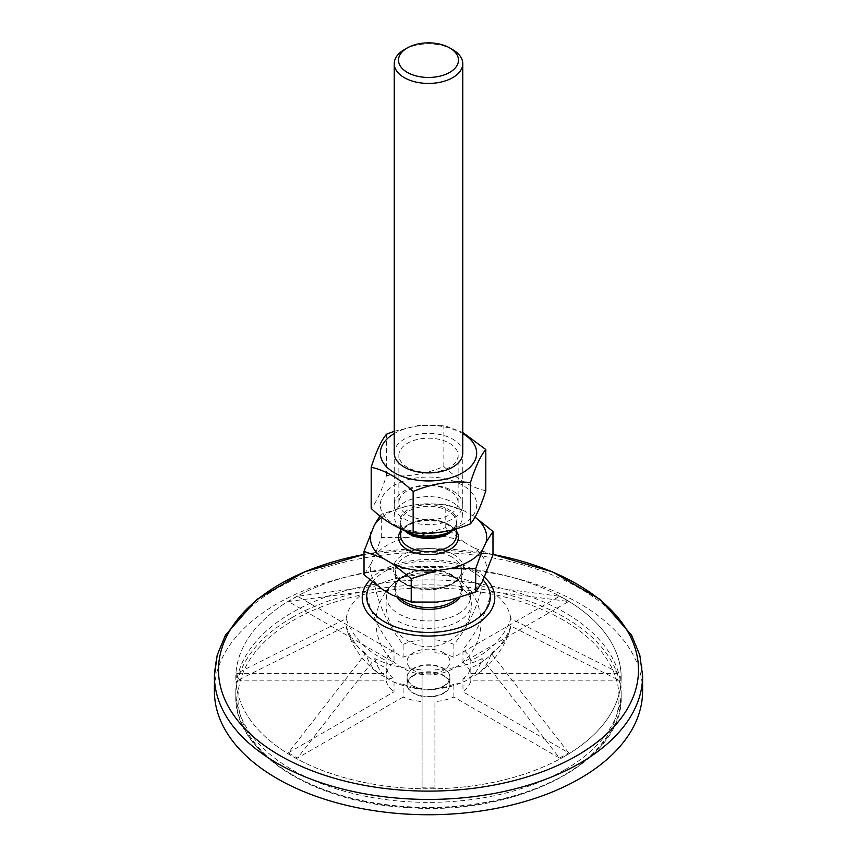 <?xml version="1.0" encoding="UTF-8"?>
<svg xmlns="http://www.w3.org/2000/svg" width="857" height="857" viewBox="0 0 857 857"><rect width="100%" height="100%" fill="white"/><g stroke="black" fill="none" stroke-linecap="round" stroke-linejoin="round"><path stroke-width="0.64" stroke-dasharray="4.29 3.21" d="M642.6 691.138A214.1 123.612 0 0 0 428.5 567.527A214.1 123.612 0 0 0 214.4 691.138M413.363 675.402A21.414 12.362 0 0 0 407.086 684.143A21.414 12.362 0 0 0 428.5 696.505A21.414 12.362 0 0 0 449.914 684.143A21.414 12.362 0 0 0 436.695 672.724A21.414 12.362 0 0 0 413.363 675.402M413.363 668.417A21.414 12.362 0 0 0 407.086 677.148A21.414 12.362 0 0 0 428.5 689.51A21.414 12.362 0 0 0 449.914 677.148A21.414 12.362 0 0 0 436.695 665.728A21.414 12.362 0 0 0 413.363 668.417M458.163 613.869A41.95 24.221 0 0 0 470 593.194A41.95 24.221 0 0 0 428.446 572.519A41.95 24.221 0 0 0 386.978 593.258A41.95 24.221 0 0 0 409.689 618.39A41.95 24.221 0 0 0 458.163 613.869M386.164 667.999L386.164 680.865L236.778 680.865L346.196 626.049A85.4 69.728 180 0 0 386.164 667.999A42.818 24.724 0 0 0 394.027 678.948A85.4 49.31 -60 0 1 379.051 673.656A85.4 49.31 -60 0 1 365.768 653.323L288.391 752.8A191.829 110.757 0 0 0 297.475 758.049L374.852 658.562A82.551 47.66 0 0 0 422.072 669.853L422.072 787.84L422.072 669.853M386.164 673.441L386.164 660.576A85.4 69.728 0 0 1 346.196 618.636L236.778 673.441L386.164 673.441A42.818 24.724 0 0 1 394.027 662.493L288.391 601.507L365.768 591.362A85.4 49.31 -120 0 0 394.027 649.627L394.027 662.493M403.111 657.244L403.111 644.389A85.4 49.31 60 0 1 374.852 586.124L297.475 596.258L403.111 657.244A42.818 24.724 0 0 1 422.072 652.713L422.072 566.466L422.072 652.713M434.928 652.713L434.928 566.466L434.928 652.713A42.818 24.724 0 0 1 453.889 657.244L559.525 596.258L482.148 586.124A85.4 49.31 -60 0 1 453.889 644.389L453.889 657.244M462.973 662.493L462.973 649.627A85.4 49.31 120 0 0 491.232 591.362L568.609 601.507L462.973 662.493A42.818 24.724 0 0 1 470.836 673.441L620.222 673.441L510.804 618.636A85.4 69.728 0 0 1 470.836 660.576L470.836 673.441M470.836 680.865L470.836 667.999A85.4 69.728 180 0 0 510.804 626.049L620.222 680.865L470.836 680.865A42.818 24.724 0 0 1 462.973 691.813L568.609 752.8L491.232 653.323A85.4 49.31 60 0 1 477.949 673.656A85.4 49.31 60 0 1 462.973 678.948L462.973 691.813M453.889 697.062L453.889 684.197A85.4 49.31 -120 0 0 464.323 681.519A85.4 49.31 -120 0 0 482.148 658.562L559.525 758.049L453.889 697.062A42.818 24.724 0 0 1 434.928 701.594L434.928 787.84L434.928 701.594M297.475 596.258A191.829 110.757 0 0 0 292.858 598.839A191.829 110.757 0 0 0 288.391 601.507M434.928 566.466A191.829 110.757 0 0 0 422.072 566.466M568.609 601.507A191.829 110.757 0 0 0 559.525 596.258M620.222 680.865A191.829 110.757 0 0 0 620.222 673.441M559.525 758.049A191.829 110.757 0 0 0 568.609 752.8M422.072 787.84A191.829 110.757 0 0 0 434.928 787.84M374.852 658.562A85.4 49.31 120 0 0 392.677 681.519A85.4 49.31 120 0 0 403.111 684.197L403.111 697.062A42.818 24.724 0 0 0 422.072 701.594M403.111 697.062L297.475 758.049M288.391 752.8L394.027 691.813L394.027 678.948M386.164 680.865A42.818 24.724 0 0 0 394.027 691.813M236.778 673.441A191.829 110.757 0 0 0 236.778 680.865M403.111 684.197A42.818 24.724 0 0 0 422.072 688.728M434.928 688.728A42.818 24.724 0 0 0 453.889 684.197M462.973 678.948A42.818 24.724 0 0 0 470.836 667.999M470.836 660.576A42.818 24.724 0 0 0 462.973 649.627M453.889 644.389A42.818 24.724 0 0 0 434.928 639.847M422.072 639.847A42.818 24.724 0 0 0 403.111 644.389M394.027 649.627A42.818 24.724 0 0 0 386.164 660.576M434.928 669.853A82.551 47.66 0 0 0 482.148 658.562M491.232 653.323A82.551 47.66 0 0 0 509.465 631.652A82.551 47.66 0 0 0 510.804 626.049M510.804 618.636A82.551 47.66 0 0 0 491.232 591.362M482.148 586.124A82.551 47.66 0 0 0 434.928 574.822M422.072 574.822A82.551 47.66 0 0 0 374.852 586.124M365.768 591.362A82.551 47.66 0 0 0 346.196 618.636M346.196 626.049A82.551 47.66 0 0 0 347.535 631.652A82.551 47.66 0 0 0 365.768 653.323M564.752 756.249A192.686 111.249 0 0 0 621.186 677.587A192.686 111.249 0 0 0 502.234 574.801A192.686 111.249 0 0 0 292.248 598.914A192.686 111.249 0 0 0 235.814 677.587A192.686 111.249 0 0 0 354.766 780.363A192.686 111.249 0 0 0 564.752 756.249M564.752 769.8A192.686 111.249 0 0 0 621.186 691.138A192.686 111.249 0 0 0 502.234 588.363A192.686 111.249 0 0 0 292.248 612.476A192.686 111.249 0 0 0 235.814 691.138A192.686 111.249 0 0 0 354.766 793.914A192.686 111.249 0 0 0 564.752 769.8M564.752 598.914A192.686 111.249 180 0 1 621.186 677.587A192.686 111.249 180 0 1 428.5 788.826A192.686 111.249 180 0 1 235.814 677.587A192.686 111.249 180 0 1 354.766 574.801A192.686 111.249 180 0 1 564.752 598.914M443.637 675.83A21.414 12.362 180 0 1 449.914 684.572A21.414 12.362 180 0 1 436.695 695.991A21.414 12.362 180 0 1 413.363 693.313A21.414 12.362 180 0 1 407.086 684.572A21.414 12.362 180 0 1 420.305 673.152A21.414 12.362 180 0 1 443.637 675.83M443.637 668.846A21.414 12.362 180 0 1 449.914 677.587A21.414 12.362 180 0 1 436.695 689.007A21.414 12.362 180 0 1 413.363 686.328A21.414 12.362 180 0 1 407.086 677.587A21.414 12.362 180 0 1 420.305 666.168A21.414 12.362 180 0 1 443.637 668.846M449.443 490.59A29.62 17.097 0 0 0 417.166 486.883A29.62 17.097 0 0 0 398.88 502.684A29.62 17.097 0 0 0 428.5 519.792A29.62 17.097 0 0 0 458.12 502.684A29.62 17.097 0 0 0 449.443 490.59M452.721 490.89A34.259 19.775 180 0 1 437.37 523.97A34.259 19.775 180 0 1 395.409 499.749A34.259 19.775 180 0 1 452.721 490.89M407.557 467.408A29.62 17.097 180 0 1 398.88 455.313A29.62 17.097 180 0 1 417.166 439.512A29.62 17.097 180 0 1 449.443 443.219A29.62 17.097 180 0 1 458.12 455.313A29.62 17.097 180 0 1 439.834 471.114A29.62 17.097 180 0 1 407.557 467.408M462.566 524.538A48.174 27.81 180 0 1 381.965 512.068A48.174 27.81 180 0 1 440.969 478.002A48.174 27.81 180 0 1 462.566 524.538M462.759 453.074A34.259 19.775 0 0 0 428.5 433.353A34.259 19.775 0 0 0 394.241 453.074M462.759 433.578A48.174 27.81 0 0 0 394.241 433.578M485.812 490.74C471.821 487.719 457.842 479.641 443.851 466.519C424.751 474.521 405.65 477.478 386.55 475.389C381.429 491.468 376.309 502.491 371.188 508.48M394.241 431.296L418.452 425.533L443.851 425.297L462.759 432.506M443.851 466.519L443.851 425.297M386.55 475.389L386.55 434.167M379.94 515.946L381.301 514.168L407.139 506.144A58.18 33.594 0 0 0 381.783 517.36M474.971 517.167A58.18 33.594 0 0 0 474.06 516.492L475.003 517.114M464.687 511.083A58.18 33.594 0 0 0 419.941 504.162L445.779 504.195L464.687 511.083L474.06 516.492M407.139 506.144L419.941 504.162M454.542 529.251A34.259 19.775 0 0 0 462.759 516.407A34.259 19.775 0 0 0 452.721 502.427A34.259 19.775 0 0 0 415.388 498.142A34.259 19.775 0 0 0 394.241 516.407A34.259 19.775 0 0 0 402.694 529.412M459.545 597.672A33.937 19.593 0 0 0 452.496 575.893A33.937 19.593 0 0 0 447.268 573.419L447.268 573.419A33.937 19.593 0 0 0 409.732 573.419L409.732 573.419A33.937 19.593 0 0 0 397.294 597.458M443.637 652.755A21.414 12.362 0 0 0 407.825 658.305A21.414 12.362 0 0 0 434.038 673.441A21.414 12.362 0 0 0 443.637 652.755M382.94 589.745A58.18 33.594 180 0 1 370.952 563.906L374.38 556.514A58.18 33.594 180 0 1 407.139 537.607L419.941 535.625A58.18 33.594 180 0 1 464.687 542.545L474.06 547.955A58.18 33.594 180 0 1 486.048 573.794M482.62 581.185A58.18 33.594 180 0 1 449.861 600.093M437.059 602.075A58.18 33.594 180 0 1 392.313 595.154M407.139 537.607L381.301 537.564L374.38 556.514M370.952 563.906L364.021 574.79M464.687 542.545L445.779 527.591L419.941 535.625M492.979 554.843L474.06 547.955M445.779 527.591L445.779 504.195M452.721 49.663A34.259 19.775 0 0 0 404.279 49.663M381.301 537.564L381.301 514.168M642.6 675.819A214.1 123.612 0 0 0 428.5 552.208A214.1 123.612 0 0 0 214.4 675.819M364.021 554.468A210.019 121.255 180 0 1 492.979 554.468M484.451 577.243A66.289 38.276 0 0 0 369.87 579.921M372.281 581.914A61.811 35.683 180 0 1 426.711 561.067A61.811 35.683 180 0 1 483.144 580.06M398.226 621.218A42.818 24.724 0 0 0 444.89 626.574A42.818 24.724 0 0 0 471.318 603.735A42.818 24.724 0 0 0 458.774 586.252M563.231 620.072A190.543 110.007 0 0 0 293.769 620.072A190.543 110.007 0 0 0 293.769 775.649A190.543 110.007 0 0 0 563.231 775.649A190.543 110.007 0 0 0 563.231 620.072M292.248 617.447A192.686 111.249 180 0 1 564.752 617.447A192.686 111.249 180 0 1 621.186 696.109A192.686 111.249 180 0 1 428.5 807.358A192.686 111.249 180 0 1 235.814 696.109A192.686 111.249 180 0 1 292.248 617.447M456.331 530.965A29.974 17.301 0 0 0 449.689 525.148A29.974 17.301 0 0 0 407.311 525.148A29.974 17.301 0 0 0 400.669 530.965M408.821 524.28A27.831 16.069 180 0 1 448.179 524.28A27.831 16.069 180 0 1 456.331 535.636C456.31 530.633 452.067 526.402 443.605 522.963C430.857 519.053 419.116 519.824 408.371 525.255C403.176 528.469 400.615 531.929 400.669 535.636A27.831 16.069 180 0 1 408.821 524.28M452.485 530.537A27.831 16.069 0 0 0 456.331 522.374A27.831 16.069 0 0 0 448.179 511.018A27.831 16.069 0 0 0 417.852 507.526A27.831 16.069 0 0 0 400.669 522.374A27.831 16.069 0 0 0 404.515 530.537M400.669 528.587L400.669 522.374C400.615 526.08 403.176 529.54 408.371 532.754A28.463 16.433 180 0 1 408.371 509.519A28.463 16.433 180 0 1 448.629 509.519A28.463 16.433 180 0 1 448.629 532.754C449.839 532.743 452.175 530.397 455.624 525.705L456.331 522.374L456.331 528.748M400.583 598.775A33.187 19.154 180 0 1 395.313 588.416A33.187 19.154 180 0 1 415.806 570.719A33.187 19.154 180 0 1 451.96 574.865A33.187 19.154 180 0 1 461.687 588.416A33.187 19.154 180 0 1 456.781 598.443M451.96 557.05A33.187 19.154 0 0 0 415.806 552.894A33.187 19.154 0 0 0 395.313 570.601A33.187 19.154 0 0 0 415.806 588.298A33.187 19.154 0 0 0 451.96 584.142A33.187 19.154 0 0 0 461.687 570.601A33.187 19.154 0 0 0 451.96 557.05M453.482 554.425A35.33 20.397 180 0 1 453.482 583.274A35.33 20.397 180 0 1 403.518 583.274A35.33 20.397 180 0 1 403.518 554.425A35.33 20.397 180 0 1 453.482 554.425M492.979 554.436L428.5 548.598L364.021 554.436M407.086 677.148L407.086 684.143M449.914 677.148L449.914 684.143M392.677 681.519A85.636 85.636 0 0 0 422.072 689.135M434.928 689.135A85.636 85.636 0 0 0 464.323 681.519M477.949 673.656A85.636 85.636 0 0 0 509.465 631.652M469.99 593.151L471.318 603.735C472.411 631.673 441.569 654.137 415.27 644.464C392.463 634.801 383.036 617.747 386.978 593.28M347.535 631.652A85.636 85.636 0 0 0 379.051 673.656M621.186 691.138L621.186 696.109C624.089 760.705 519.031 815.425 410.578 807.776C314.712 803.77 233.897 752.96 235.814 696.109L235.814 691.138M449.914 677.587L449.914 684.572M407.086 677.587L407.086 684.572M398.88 502.684L398.88 455.313M458.12 502.684L458.12 455.313M461.687 588.416C461.623 582.481 456.813 577.489 447.268 573.419A52.448 52.448 0 0 1 430.878 674.802A52.448 52.448 0 0 1 409.732 573.419C400.187 577.489 395.377 582.481 395.313 588.416L395.313 570.601C395.281 574.501 397.616 578.218 402.34 581.721C406.893 584.913 412.72 587.077 419.844 588.213C432.357 589.83 443.208 588.148 452.41 583.167C458.624 579.353 461.719 575.165 461.687 570.601L461.687 588.416M462.759 516.407L462.759 453.182M394.241 516.407L394.241 453.182"/><path stroke-width="1.29" d="M364.021 554.436L304.385 571.919L256.65 599.557L225.434 635.187L217.196 655.134L214.4 675.819L214.4 691.138A214.1 123.612 0 0 0 346.571 805.334A214.1 123.612 0 0 0 579.889 778.542A214.1 123.612 0 0 0 642.6 691.138L642.6 675.819L639.804 655.134L631.566 635.187L600.35 599.557L552.615 571.919L492.979 554.436M394.241 453.074A34.259 19.775 0 0 0 404.279 467.108A34.259 19.775 0 0 0 441.655 471.393A34.259 19.775 0 0 0 462.759 453.074M394.241 433.578A48.174 27.81 0 0 0 394.531 472.85A48.174 27.81 0 0 0 462.566 472.796A48.174 27.81 0 0 0 462.759 433.578M371.188 467.258L371.188 508.48C385.179 521.602 399.158 529.669 413.149 532.7C432.249 534.789 451.35 531.833 470.45 523.831C475.571 517.853 480.691 506.819 485.812 490.74L485.812 449.518C480.691 455.506 475.571 466.529 470.45 482.609C451.35 480.52 432.249 483.477 413.149 491.479C399.158 478.356 385.179 470.279 371.188 467.258C376.309 451.178 381.429 440.144 386.55 434.167L394.241 431.296M462.759 432.506L485.812 449.518M470.45 523.831L470.45 482.609M413.149 532.7L413.149 491.479M381.783 517.36A58.18 33.594 0 0 0 374.38 525.052L379.94 515.946M370.952 532.443A58.18 33.594 0 0 0 382.94 558.282L364.021 551.394L374.38 525.052M392.313 563.692A58.18 33.594 0 0 0 437.059 570.612L411.221 578.646L392.313 563.692L382.94 558.282M449.861 568.63A58.18 33.594 0 0 0 482.62 549.723L475.699 568.673L449.861 568.63L437.059 570.612M475.003 517.114L492.979 531.447L486.048 542.331L482.62 549.723M486.048 542.331A58.18 33.594 0 0 0 474.971 517.167M402.694 529.412A34.259 19.775 0 0 0 404.279 530.397A34.259 19.775 0 0 0 452.721 530.397A34.259 19.775 0 0 0 454.542 529.251M397.294 597.458A33.937 19.593 0 0 0 452.496 603.607A33.937 19.593 0 0 0 459.545 597.672M492.979 531.447L492.979 554.843L482.62 581.185L475.699 592.069L475.699 568.673M475.699 592.069L449.861 600.093L437.059 602.075L411.221 602.043L411.221 578.646M411.221 602.043L392.313 595.154L382.94 589.745L364.021 574.79L364.021 551.394M407.3 47.917L404.279 49.663A34.259 19.775 0 0 0 394.241 63.654A34.259 19.775 0 0 0 428.5 83.429A34.259 19.775 0 0 0 462.759 63.654A34.259 19.775 0 0 0 452.721 49.663L449.689 47.917A29.974 17.301 180 0 1 449.7 47.917A29.974 17.301 180 0 1 449.689 72.395A29.974 17.301 180 0 1 407.311 72.395A29.974 17.301 180 0 1 407.3 47.917A29.974 17.301 180 0 1 449.689 47.917L452.721 49.663M492.979 554.468A210.019 121.255 180 0 1 577.007 755.595A210.019 121.255 180 0 1 279.993 755.595A210.019 121.255 180 0 1 364.021 554.468M214.4 675.819A214.1 123.612 0 0 0 277.111 763.223A214.1 123.612 0 0 0 579.889 763.223A214.1 123.612 0 0 0 642.6 675.819M369.87 579.921A66.289 38.276 0 0 0 381.622 624.839A66.289 38.276 0 0 0 475.378 624.839A66.289 38.276 0 0 0 484.451 577.243M483.144 580.06A61.811 35.683 180 0 1 472.207 621.978A61.811 35.683 180 0 1 384.793 621.978A61.811 35.683 180 0 1 372.281 581.914M456.331 528.748L456.331 535.636A27.831 16.069 180 0 1 428.5 551.704A27.831 16.069 180 0 1 400.669 535.636L400.669 528.587M400.669 530.965A29.974 17.301 0 0 0 428.5 554.693A29.974 17.301 0 0 0 456.331 530.965M404.515 530.537A27.831 16.069 0 0 0 448.179 533.74A27.831 16.069 0 0 0 452.485 530.537M452.721 530.397L448.629 532.754A28.463 16.433 180 0 1 408.371 532.754L404.279 530.397M456.781 598.443A33.187 19.154 180 0 1 451.96 601.968A33.187 19.154 180 0 1 400.583 598.775M462.759 453.182L462.759 63.654M394.241 453.182L394.241 63.654"/></g></svg>
